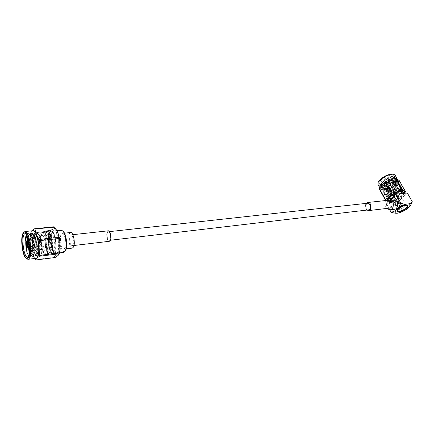 <?xml version="1.0" encoding="UTF-8"?>
<svg xmlns="http://www.w3.org/2000/svg" width="434" height="434" viewBox="0 0 434 434"><rect width="100%" height="100%" fill="white"/><g stroke="black" fill="none" stroke-linecap="round" stroke-linejoin="round"><path stroke-width="0.33" stroke-dasharray="2.17 1.63" d="M70.612 232.51C67.216 232.667 68.984 248.709 72.337 248.102M65.084 248.015L63.912 249.116C60.592 249.713 58.861 233.27 62.257 233.405C64.78 232.836 67.026 244.375 65.084 248.015M72.907 244.95C74.29 242.427 72.722 234.496 70.926 234.886C68.512 234.799 69.711 246.143 72.066 245.72L72.907 244.95M108.153 230.823C105.565 230.964 106.764 241.754 109.314 241.309M107.529 238.315C106.693 234.789 106.948 232.597 108.305 231.745C110.426 231.376 111.381 240.431 109.211 240.382L107.529 238.315M367.826 203.21C365.922 204.018 365.439 205.738 366.372 208.38L368.596 209.866M385.669 185.747L384.627 188.074C385.647 190.477 396.161 184.819 394.669 182.654C392.596 181.613 389.596 182.649 385.669 185.747M386.781 187.765L385.734 190.081C386.743 192.468 397.278 186.81 395.792 184.662C393.725 183.631 390.725 184.667 386.781 187.765M390.746 185.28L391.045 184.629C390.47 184.336 389.634 184.624 388.544 185.486L388.251 186.137C388.821 186.425 389.656 186.143 390.746 185.28M390.356 184.835L388.69 186.029L390.714 184.938L390.356 184.835M388.598 185.584L388.305 186.235C389.586 186.365 390.519 185.866 391.099 184.727C390.524 184.439 389.694 184.721 388.598 185.584M387.318 183.012L388.978 181.819L386.938 182.839L387.318 183.012M386.927 180.924L387.312 180.625L386.927 180.924M396.931 187.857C398.363 186.43 398.884 185.307 398.499 184.493C397.061 181.097 381.991 189.235 384.144 192.219C385.029 194.383 393.329 191.54 396.931 187.857M396.372 186.859C397.799 185.432 398.32 184.309 397.929 183.49C396.486 180.083 381.432 188.215 383.591 191.21C384.481 193.385 392.775 190.548 396.372 186.859M387.34 188.774L386.287 191.085C387.296 193.466 397.837 187.808 396.356 185.665C394.294 184.645 391.289 185.681 387.34 188.774M400.571 212.421L402.53 210.805L405.671 209.899M402.53 210.805L397.696 202.098L386.255 203.383L391.701 198.126M407.32 192.973L397.696 202.098M389.781 209.839L386.255 203.383M401.455 193.7C396.633 194.031 388.132 200.009 389.634 201.956C390.47 204.023 398.689 201.175 402.296 197.589C403.728 196.201 404.26 195.121 403.897 194.34L401.455 193.7M400.658 193.694L400.143 193.748C401.564 192.354 402.09 191.264 401.721 190.477L400.891 189.902C397.311 188.551 385.669 195.707 387.513 198.088C388.359 200.177 396.557 197.351 400.143 193.748L399.367 193.83L398.32 191.953C395.255 195.056 388.208 197.481 387.47 195.674C385.886 193.607 395.857 187.466 398.944 188.633L399.828 188.009C396.242 186.642 384.627 193.803 386.472 196.201C387.329 198.3 395.52 195.484 399.09 191.877C400.511 190.477 401.032 189.381 400.658 188.589L399.974 187.906L400.826 188.497C401.211 189.311 400.674 190.434 399.22 191.866C395.564 195.555 387.182 198.441 386.309 196.287C385.934 195.506 386.444 194.41 387.839 193.011C392.222 189.36 396.269 187.656 399.974 187.906L400.419 187.591L401.325 188.226C401.732 189.094 401.162 190.293 399.606 191.823L400.658 193.694C396.736 197.633 387.774 200.72 386.846 198.436L386.868 198.479C386.472 197.649 387.019 196.488 388.511 194.991C392.363 191.031 401.51 187.857 402.41 190.152C404.634 193.38 388.37 202.065 386.868 198.479M388.24 190.396L387.177 192.696C388.175 195.067 398.732 189.403 397.262 187.276C395.2 186.267 392.195 187.304 388.24 190.396M396.839 185.481C392.021 185.757 383.602 191.757 385.142 193.776C386.005 195.891 394.186 193.087 397.745 189.468C399.155 188.063 399.671 186.962 399.296 186.164L396.839 185.481M397.001 189.088C393.426 189.311 387.171 193.748 388.305 195.235C389.336 197.687 400.354 191.785 398.83 189.587L397.001 189.088M398.065 190.982C394.49 191.21 388.218 195.647 389.341 197.123C390.361 199.559 401.407 193.656 399.888 191.475L398.065 190.982M399.606 191.823L398.32 191.953M400.419 187.591L401.483 189.484L400.007 190.526C396.92 189.37 386.933 195.512 388.511 197.562C389.238 199.358 396.291 196.922 399.367 193.83M394.3 209.302C392.694 209.378 391.381 208.542 390.35 206.785C388.718 202.304 389.596 199.369 392.982 197.985M398.759 211.282L396.909 210.853C395.423 208.825 406.631 202.868 407.586 205.19C408.654 206.611 402.318 210.967 398.759 211.282M401.483 189.484C397.522 189.229 393.193 191.052 388.49 194.947C386.998 196.445 386.45 197.606 386.846 198.436M399.296 180.663L399.161 181.065L405.41 192.121L402.573 195.495L399.28 197.964L393.15 186.978L395.895 183.604L399.161 181.065M393.15 186.978L392.428 187.417L398.553 198.403L399.28 197.964M398.553 198.403L397.235 199.309L389.265 201.973L383.211 190.938C385.945 189.126 389.016 187.955 392.428 187.417M383.211 190.938L382.609 190.998L388.669 202.038L389.265 201.973M388.669 202.038L385.273 199.841M379.164 188.676C379.983 188.817 381.128 189.593 382.609 190.998M394.587 178.662C390.09 179.361 385.956 181.423 382.175 184.841C380.547 186.522 379.962 187.841 380.423 188.795C382.175 192.924 400.126 183.267 397.577 179.53L394.587 178.662M388.338 198.495L388.099 198.978C385.707 204.224 401.846 198.17 403.305 193.293M377.96 184.309C379.75 188.497 397.631 178.846 395.048 175.048M401.982 191.416L401.71 191.351C397.94 191.302 393.964 193.032 389.775 196.526L388.262 198.55L388.224 199.781C389.428 202.814 403.023 196.179 402.915 192.598M378.188 182.199C375.67 190.211 401.304 176.356 393.106 174.105M388.907 194.953C392.515 191.242 401.065 188.28 401.911 190.423C403.994 193.439 388.777 201.571 387.367 198.213C386.998 197.437 387.508 196.347 388.907 194.953M380.211 179.855C378.068 182.209 377.987 183.653 379.956 184.184C383.461 185.052 392.683 180.072 393.86 176.66C396.02 172.249 384.866 174.815 380.211 179.855M383.406 188.389L383.542 187.927C384.09 186.718 385.403 185.448 387.475 184.119L393.746 181.412L395.808 181.634C394.913 179.166 383.493 184.868 383.406 188.389C383.282 189.658 384.285 190.163 386.417 189.913C390.302 189.115 393.535 187.407 396.112 184.786C397.435 183.164 397.381 182.182 395.949 181.835C392.705 181.754 389.076 183.332 385.072 186.571C389.13 183.354 392.884 181.803 396.329 181.911L397.501 182.595L400.826 188.497M383.868 185.709L380.77 185.54L383.868 185.709L390.106 183.495C387.681 184.976 385.468 185.806 383.466 185.98C387.806 186.094 395.64 180.837 394.354 179.047L392.081 178.569C388.788 179.269 385.826 180.935 383.195 183.56C382.115 184.803 381.752 185.812 382.11 186.582C383.488 189.853 396.882 183.023 395.152 180.463L392.911 179.985C389.591 180.69 386.607 182.367 383.96 185.014C382.891 186.246 382.538 187.244 382.891 187.998C384.258 191.258 397.674 184.428 395.949 181.884M390.106 183.495L393.432 180.913L394.213 178.797C393.085 175.982 379.934 183.338 381.974 186.327C382.37 187.021 383.406 187.266 385.077 187.065C388.81 186.289 391.864 184.7 394.24 182.296L395.005 180.213C393.893 177.408 380.716 184.77 382.755 187.748C383.146 188.432 384.171 188.676 385.821 188.486C389.586 187.705 392.661 186.105 395.054 183.685L395.808 181.634M380.786 180.224C379.424 181.645 378.942 182.768 379.332 183.582L380.537 184.304C383.835 185.123 392.542 180.425 393.643 177.208L393.681 175.808C392.775 173.562 384.291 176.454 380.786 180.224M383.466 185.98L382.408 185.92C380.699 185.47 380.667 184.249 382.305 182.258C385.018 179.562 388.137 177.842 391.658 177.099C393.926 176.822 394.81 177.414 394.322 178.857C393.28 180.864 390.877 182.73 387.112 184.461C392.401 181.982 394.929 179.698 394.69 177.609L392.005 177.05C388.349 177.821 385.039 179.654 382.061 182.546L381.947 182.676C380.716 184.087 380.303 185.22 380.71 186.088C382.262 189.794 397.484 181.987 395.488 179.025L392.841 178.466C389.184 179.231 385.853 181.07 382.853 183.973L382.707 184.135C381.491 185.53 381.085 186.653 381.486 187.51C383.038 191.193 398.271 183.387 396.291 180.441L393.681 179.888C390.014 180.647 386.667 182.486 383.645 185.399L383.466 185.595C382.267 186.978 381.871 188.085 382.267 188.931C383.808 192.604 399.068 184.792 397.088 181.862L394.522 181.314C390.844 182.068 387.481 183.907 384.432 186.837L384.231 187.059C383.048 188.427 382.658 189.522 383.048 190.352L383.26 188.644L384.546 186.685L387.475 184.119M383.26 190.634C385.56 193.385 399.557 185.513 397.501 182.595M383.58 185.747C387.757 184.868 391.208 183.061 393.92 180.332L394.831 177.853C394.067 175.786 385.631 178.851 382.197 182.795C380.878 184.249 380.428 185.432 380.84 186.332C381.285 187.108 382.441 187.385 384.318 187.157C388.533 186.278 392.005 184.461 394.734 181.71L395.629 179.269C394.869 177.213 386.434 180.278 382.989 184.217C381.665 185.676 381.209 186.853 381.622 187.754C382.061 188.519 383.206 188.79 385.05 188.573C389.303 187.694 392.803 185.866 395.548 183.094L396.426 180.685C395.678 178.645 387.236 181.716 383.781 185.649C382.452 187.103 381.991 188.28 382.403 189.175C382.831 189.929 383.965 190.206 385.793 189.994C390.079 189.11 393.605 187.271 396.367 184.483L397.229 182.106C396.492 180.224 388.869 182.779 385.072 186.571M380.77 185.54L380.097 184.976C379.707 184.162 380.195 183.045 381.557 181.624C385.077 177.859 393.562 174.962 394.463 177.202L394.43 178.586C393.329 180.718 390.893 182.676 387.112 184.461M400.007 190.526L398.944 188.633M386.732 208.445L385.929 207.3C384.801 204.967 384.757 202.711 385.81 200.519M389.661 208.098L386.933 206.34C385.799 203.215 386.401 201.164 388.745 200.199M367.018 210.051L365.976 208.776C365.075 206.768 365.168 204.973 366.242 203.383M41.496 234.696C41.968 232.955 42.63 232.044 43.471 231.962C47.919 231.083 50.442 255.051 45.874 254.758C42.711 255.425 39.597 241 41.496 234.696M47.056 237.501C49.194 244.461 48.434 254.758 45.852 254.584C42.738 255.241 39.673 241.033 41.545 234.827C42.011 233.112 42.657 232.217 43.487 232.136C44.794 232.195 45.982 233.986 47.056 237.501M39.754 234.881C40.226 233.139 40.877 232.223 41.713 232.141C46.14 231.268 48.662 255.268 44.122 254.975C40.975 255.637 37.872 241.196 39.754 234.881M44.827 250.456L43.731 251.568C40.601 252.143 38.838 235.385 42.044 235.553C44.42 234.995 46.628 246.767 44.827 250.456M30.581 246.447C30.049 245.205 29.984 244.163 30.391 243.338L30.451 243.322C31.177 244.375 31.291 245.46 30.792 246.588L30.581 246.447M36.554 242.796C37.112 244.158 37.156 245.194 36.678 245.91L36.456 245.774C35.897 244.413 35.854 243.376 36.337 242.66L36.554 242.796M38.452 251.221L37.378 252.333C34.319 252.903 32.545 236.058 35.686 236.232C38.013 235.678 40.21 247.521 38.452 251.221M53.887 238.201C55.346 245.02 55.026 249.219 52.926 250.798C49.574 251.405 47.751 234.083 51.185 234.241C52.178 234.279 53.078 235.602 53.887 238.201M43.487 232.136L47.68 231.696C46.839 231.783 46.183 232.678 45.706 234.382L45.635 234.186C43.688 240.523 46.839 255.002 50.067 254.329L50.876 253.944C53.713 251.899 52.867 237.322 49.639 232.906L49.698 232.212L52.943 231.875L52.867 232.792C56.485 237.669 56.762 254.004 53.257 253.668C51.879 253.608 50.648 251.791 49.563 248.221C48.196 242.942 47.979 238.217 48.912 234.045C49.395 232.336 50.062 231.447 50.908 231.36L52.867 232.792L52.747 234.17C55.85 238.369 56.089 252.387 53.078 252.1C50.339 252.675 47.68 240.528 49.346 235.228L46.14 235.57C44.496 240.886 47.143 253.065 49.856 252.496C52.84 252.783 52.585 238.733 49.503 234.517L49.622 233.134C53.208 238.027 53.507 254.411 50.035 254.069C46.883 254.725 43.801 240.577 45.706 234.382L46.14 235.57M52.943 231.875C56.431 236.573 57.321 252.132 54.25 254.308L53.377 254.715C49.894 255.436 46.514 240.018 48.624 233.253L49.346 235.228M47.68 231.696L49.639 232.906L47.653 231.436C46.796 231.523 46.123 232.44 45.635 234.186L45.418 233.595L48.624 233.253M50.637 238.559C52.096 245.4 51.782 249.61 49.704 251.183C46.384 251.791 44.556 234.42 47.957 234.582C48.944 234.626 49.834 235.95 50.637 238.559M63.603 252.393C62.181 252.338 60.917 250.543 59.816 247.006C57.717 240.317 58.481 230.421 61.167 230.291M65.284 250.939C63.673 252.507 62.127 251.053 60.646 246.577C58.237 239.042 59.941 228.295 63.147 231.355M52.747 234.17L49.503 234.517M49.698 232.212L47.577 230.649C46.66 230.736 45.939 231.718 45.418 233.595M27.841 248.145C28.329 251.042 29.002 253.163 29.865 254.519C30.619 255.631 31.308 255.838 31.926 255.138C34.432 252.659 32.528 236.676 29.121 234.262C27.993 233.351 27.054 233.78 26.306 235.548L28.21 233.459C32.414 232.597 35.702 253.521 32.588 256.201L31.921 256.57L30.51 255.496L29.317 252.827M26.767 235.434L28.649 233.416L30.939 235.179C33.776 239.34 35.23 251.53 33.559 255.225L32.355 256.516C31.275 256.402 30.293 254.785 29.42 251.655M28.704 255.876L30.179 256.787L31.085 256.239C33.939 253.434 32.138 236.356 28.736 233.937L27.727 233.508L26.382 234.74M25.785 233.91L26.192 234.192C29.583 236.59 31.394 253.787 28.546 256.565L28.297 256.82M28.031 238.808L28.872 235.179L30.76 233.194C34.991 232.331 38.284 253.196 35.132 255.886L34.454 256.255L33.011 255.149C30.619 251.785 29.328 239.682 31.373 234.962L33.293 232.933C37.557 232.06 40.85 252.881 37.666 255.572L36.982 255.946L35.501 254.807C33.109 251.422 31.834 239.47 33.868 234.745L35.816 232.667C40.112 231.794 43.405 252.577 40.188 255.263L39.494 255.637L37.975 254.465L37.14 252.772C34.568 247.369 34.102 235.478 36.391 233.08L37.367 232.505C41.035 231.631 44.116 250.998 40.894 254.845L41.23 254.14L40.894 254.845M28.432 245.894L28.335 244.505M28.346 239.997C28.736 235.684 29.686 233.4 31.194 233.15L33.526 234.951C36.347 239.129 37.785 251.156 36.12 254.872L34.888 256.201C30.901 256.879 28.861 232.613 33.727 232.884L36.103 234.729C38.914 238.917 40.329 250.776 38.675 254.519L37.416 255.892C33.385 256.57 31.351 232.358 36.25 232.624L38.669 234.506C41.469 238.705 42.868 250.407 41.219 254.172M54.321 254.302C58.389 251.394 55.205 229.336 50.876 230.308C45.809 230.091 48.494 255.588 53.447 254.709L54.321 254.302M27.613 237.474C28.112 235.722 28.78 234.816 29.615 234.751L31.687 236.34C34.21 240.051 35.49 250.711 34.042 253.895L33.017 254.997C29.593 255.583 27.857 234.241 32.154 234.479L34.27 236.107C36.776 239.828 38.04 250.342 36.602 253.554L35.55 254.687C32.089 255.279 30.353 233.975 34.687 234.214L36.836 235.879C39.337 239.606 40.584 249.979 39.147 253.212L38.073 254.378L37.085 253.792C34.215 251.102 33.044 236.633 35.756 233.904C36.722 232.819 37.785 233.166 38.951 234.957C41.675 239.025 42.847 250.391 41.23 254.134M37.085 253.792L38.219 254.362C39.017 254.27 39.613 253.299 40.015 251.449C39.814 254.389 39.239 255.512 38.29 254.801L37.14 252.772M27.863 238.239L28.373 236.487L30.065 234.702C34.313 233.959 36.912 255.338 33.472 254.942L32.257 254.009C30.19 251.118 29.062 240.458 30.885 236.259L32.604 234.436C36.885 233.687 39.472 255.029 36 254.633L34.753 253.673C32.691 250.765 31.573 240.235 33.38 236.036L35.132 234.17C38.062 233.584 41.078 245.595 40.015 251.449M54.174 253.537C57.977 250.809 54.999 230.183 50.952 231.094C46.21 230.883 48.722 254.753 53.355 253.923L54.174 253.537M56.838 253.212L56.013 253.597L54.782 253.087C51.212 250.418 49.547 234.588 52.503 231.479L53.61 230.817C57.695 229.906 60.673 250.483 56.838 253.212M26.756 258.854C22.742 256 20.539 236.036 23.827 232.293M57.451 253.651L55.297 253.521C51.559 250.722 49.818 234.192 52.915 230.931C57.093 224.969 62.154 250.06 57.451 253.651M35.979 258.311C30.836 259.261 27.733 230.948 32.951 230.731M54.055 226.781L52.72 228.827L49.937 230.98L30.836 232.966L31.97 230.948M54.955 257.557L54.548 257.237L35.387 259.662C33.423 256.966 32.1 254.183 31.411 251.313L31.232 249.224L50.219 246.995C52.742 250.244 54.185 253.657 54.548 257.237M50.219 246.995L50.008 245.856L31.02 248.069L30.299 245.069L30.136 236.476L30.673 233.845L49.758 231.843C50.93 236.427 51.017 241.098 50.008 245.856M49.758 231.843L49.937 230.98M30.836 232.966L30.673 233.845M31.02 248.069L31.232 249.224M397.951 198.213L398.26 197.573C397.696 197.302 396.855 197.595 395.743 198.452L395.434 199.087C395.998 199.352 396.833 199.065 397.951 198.213M394.246 200.823C398.217 199.732 400.419 198.181 400.859 196.179C400.099 194.356 391.68 198.859 392.835 200.459L394.246 200.823M393.633 194.654L393.329 195.295C394.609 195.408 395.548 194.904 396.15 193.786C395.58 193.51 394.745 193.803 393.633 194.654M395.461 193.846L393.627 195.137L395.851 193.949L395.461 193.846M399.898 203.66L399.155 202.331L400.023 201.512L398.618 201.669L397.756 202.488L398.51 203.926L399.779 203.893M398.618 201.669L399.356 203.003L400.647 203.079L399.703 203.183M400.023 201.512L400.761 202.846L399.356 203.003M398.841 204.002L398.493 203.823M399.155 202.331L397.756 202.488M405.665 204.859L406.739 204.875C411.421 206.052 395.531 214.461 397.094 209.991C398.819 207.512 401.678 205.803 405.665 204.859M397.907 202.119L396.166 201.224C394.506 202.792 394.652 204.197 396.611 205.439C397.821 204.957 398.255 203.85 397.907 202.119M397.186 202.201C397.804 203.904 397.463 205 396.166 205.488C394.37 204.864 393.974 203.579 394.967 201.626L395.727 201.273L397.186 202.201M399.025 209.47L397.625 209.139L397.642 208.526C398.992 206.589 401.222 205.249 404.336 204.517L405.714 204.848C405.242 206.812 403.012 208.353 399.025 209.47M396.253 203.947L395.537 203.763L395.868 202.7L396.253 203.947M398.683 203.405L399.155 203.703C399.757 203.188 399.714 202.738 399.014 202.342L398.683 203.405M405.871 204.929C401.64 205.949 398.672 207.745 396.985 210.322C398.282 207.712 398.542 205.966 403.929 204.702L405.871 204.929M397.804 211.461L398.851 211.456C402.828 210.523 405.752 208.792 407.618 206.264M407.748 205.548L407.087 204.967M400.528 206.611C401.602 205.846 402.269 205.656 402.524 206.042L400.663 207.192L400.376 207.181L400.528 206.611M395.754 183.609C388.853 190.504 375.177 191.866 382.142 184.841C389.2 177.701 403.029 176.578 395.754 183.609M404.222 193.293L402.437 195.517C396.822 201.154 384.128 204.088 387.193 198.973M52.785 229.092C47.968 233.839 52.823 259.716 57.765 255.317C62.876 250.95 57.662 223.825 52.785 229.092M32.61 230.769L32.008 231.224C28.042 234.848 31.129 258.035 35.637 258.355M401.846 206.101L400.441 206.66L401.846 206.101M400.468 206.72C399.882 206.416 400.343 205.987 401.841 205.439C402.426 205.743 401.965 206.172 400.468 206.72M64.471 233.166L62.257 233.405M66.201 248.845L63.912 249.116M72.825 234.68L70.926 234.886M74.019 245.487L72.066 245.72M109.211 240.382L110.393 240.241M108.305 231.745L109.433 231.626M384.627 188.074L385.734 190.081M394.669 182.654L395.792 184.662M386.96 182.909L388.69 186.029M388.978 181.819L390.714 184.938M386.835 180.886L386.938 182.839M387.312 180.625L388.924 181.759M398.499 184.493L397.929 183.49M384.144 192.219L383.591 191.21M387.513 198.088L389.634 201.956M401.721 190.477L402.329 191.557M403.354 193.38L403.897 194.34M386.287 191.085L387.177 192.696M396.356 185.665L397.262 187.276M388.305 195.235L389.341 197.123M398.83 189.587L399.888 191.475M385.142 193.776L386.472 196.201M399.296 186.164L400.658 188.589M396.909 210.853L397.191 211.369M407.586 205.19L407.879 205.711M388.576 202.076L390.307 201.859M397.235 199.304L400.365 197.405M379.707 187.493L380.423 188.795M397.164 178.797L397.577 179.53M388.262 198.55L388.099 198.978M401.71 191.351L402.166 191.448M387.367 198.213L388.224 199.781M401.911 190.423L402.79 191.991M393.643 177.208L393.86 176.66M380.537 184.304L379.956 184.184M392.005 177.05L391.658 177.094M381.947 182.676L382.305 182.258M392.841 178.466L392.081 178.569M382.707 184.135L383.195 183.56M393.681 179.888L392.911 179.985M383.466 185.595L383.96 185.014M394.522 181.314L393.746 181.412M384.231 187.059L384.546 186.685M383.542 187.927L383.26 188.644M395.954 181.835L396.329 181.911M393.432 180.913L393.92 180.332M385.077 187.065L384.318 187.157M394.24 182.296L394.734 181.71M385.821 188.486L385.05 188.573M395.054 183.685L395.548 183.094M385.793 189.994L386.417 189.918M396.367 184.483L396.112 184.786M394.327 178.857L394.43 178.586M382.408 185.92L381.394 185.714M401.325 188.226L402.41 190.152M379.332 183.582L380.097 184.976M393.681 175.808L394.463 177.202M383.048 190.352L386.309 196.287M388.511 197.562L387.47 195.674M43.471 231.962L41.713 232.141M45.874 254.758L44.122 254.975M29.333 246.159L30.733 246.577M29.105 244.071L30.391 243.338M30.792 246.588L36.678 245.91M30.451 243.322L36.337 242.66M37.378 252.333L43.731 251.568M35.686 236.232L42.044 235.553M45.852 254.584L50.035 254.069M49.704 251.183L52.926 250.798M47.957 234.582L51.185 234.241M53.257 253.668L59.512 252.897M50.908 231.36L56.854 230.742M53.078 252.1L49.856 252.496M27.765 257.085L30.179 256.787M25.205 233.774L27.727 233.508M28.21 233.459L28.649 233.416M31.921 256.57L32.355 256.516M30.754 233.194L31.194 233.15M34.454 256.255L34.888 256.201M33.293 232.933L33.727 232.884M36.982 255.946L37.416 255.892M39.494 255.637L50.067 254.329M35.821 232.667L36.25 232.624M37.367 232.505L47.653 231.436M47.577 230.649L50.876 230.308M29.127 234.262L28.736 233.937M31.926 255.138L31.085 256.239M31.687 236.34L30.939 235.179M34.042 253.895L33.559 255.225M34.27 236.107L33.526 234.951M36.602 253.554L36.12 254.872M36.836 235.879L36.103 234.729M39.147 253.212L38.675 254.519M38.669 234.506L38.957 234.951M37.281 253.977L38.29 254.807M35.756 233.899L36.391 233.08M35.501 254.807L34.753 253.673M33.868 234.745L33.38 236.036M33.011 255.149L32.257 254.009M31.373 234.962L30.885 236.259M30.51 255.496L29.859 254.519M28.872 235.179L28.373 236.487M26.192 234.192L25.454 233.579M28.546 256.565L28.064 257.194M35.132 234.17L34.687 234.214M32.604 234.436L32.154 234.479M30.065 234.702L29.615 234.751M36 254.633L35.55 254.687M33.472 254.942L33.017 254.997M53.355 253.923L56.013 253.597M50.952 231.094L53.61 230.817M54.782 253.087L55.297 253.521M52.503 231.479L52.915 230.931M58.764 235.499L58.845 235.819M59.762 240.648L59.827 241.136M59.887 250.787L59.8 251.373M30.809 232.537L30.141 236.476M30.299 245.069L31.411 251.313M398.26 197.573L396.15 193.786M395.434 199.087L393.329 195.295M393.627 195.137L398.51 203.926M395.851 193.949L400.745 202.738M398.965 204.088L398.662 204.018M396.166 201.219L395.727 201.273M396.611 205.439L396.166 205.488M392.835 200.459L397.625 209.139M400.859 196.179L405.714 204.848M397.642 208.526L397.094 209.991M405.177 204.528L406.739 204.875M399.014 202.342L395.868 202.7M399.155 203.703L396.014 204.061M400.441 206.66L401.716 206.481L402.041 205.808L400.436 206.66M400.376 207.181L400.902 207.278M402.323 206.524L402.524 206.042M397.473 210.468C400.37 205.689 403.528 204.018 406.946 205.445"/><path stroke-width="0.65" d="M66.201 248.845L72.337 248.102L73.536 247.006C75.532 243.382 73.275 231.93 70.693 232.505L70.612 232.51M74.019 245.487L109.314 241.309L110.247 240.55C111.793 238.076 110.182 230.411 108.212 230.817L108.153 230.823M110.393 240.241L368.596 209.866C370.544 209.101 371.043 207.371 370.099 204.68L367.826 203.21M412.3 201.772C411.264 203.199 409.647 203.937 407.455 203.985C405.481 204.425 403.257 204.126 400.783 203.085C398.721 208.401 395.488 211.445 391.077 212.221C394.739 213.485 397.902 213.555 400.571 212.421L405.671 209.899C408.649 208.222 410.857 205.515 412.3 201.772L407.32 192.973L395.808 194.155L391.701 198.126M391.077 212.221L389.781 209.839M400.783 203.085L395.808 194.155M407.45 203.991C414.725 203.15 404.819 212.221 397.701 213.051C390.307 214.06 400.105 204.832 407.45 203.991M392.982 197.985L393.106 197.975C398.412 197.22 399.66 209.058 394.3 209.302L389.992 209.817M399.041 211.803L397.191 211.369C395.71 209.345 406.924 203.394 407.879 205.711C408.942 207.126 402.606 211.477 399.041 211.803M395.428 178.238L396.036 178.184L402.345 189.376L401.743 189.436L395.428 178.238L387.161 181.005L385.972 181.83L392.217 193.081L391.473 193.537L385.235 182.285L384.274 182.795L379.278 188.28L385.397 199.461L385.273 199.841L379.164 188.676L379.278 188.28M402.345 189.376C403.799 190.83 404.868 191.611 405.551 191.73L399.296 180.663L396.036 178.184M405.41 192.121L405.551 191.73M385.397 199.461C387.763 198.164 389.786 196.19 391.473 193.537M385.235 182.285L385.972 181.83M392.217 193.081C395.77 192.522 398.944 191.307 401.743 189.436M403.305 193.293C403.642 192.295 403.262 191.676 402.166 191.448C398.228 191.399 394.067 193.206 389.683 196.862L388.338 198.495M397.164 178.797L395.048 175.048L393.562 174.191C389.032 174.142 384.405 176.188 379.685 180.316L378.025 182.616L377.96 184.309L379.707 187.493M402.915 192.598L402.79 191.991L401.982 191.416M393.106 174.105L392.971 174.077C388.68 174.034 384.291 175.971 379.815 179.888L378.188 182.199M385.81 200.519L388.669 198.452C393.964 197.692 395.222 209.6 389.868 209.834L386.732 208.445M388.745 200.199L388.831 200.193C392.51 199.662 393.383 207.935 389.661 208.098L368.764 210.571M366.242 203.383L367.826 202.483C371.466 201.956 372.356 210.43 368.678 210.582L367.018 210.051M28.091 245.763L28.031 244.678L28.091 245.763M61.167 230.291L62.561 230.839C66.022 233.492 67.612 248.584 64.753 251.666L63.603 252.393L59.512 252.897M63.147 231.355L63.228 231.425C66.478 233.921 67.97 248.036 65.284 250.939L64.867 251.514M26.382 234.74C25.758 236.096 25.416 238.114 25.362 240.81L26.127 236.047M28.704 255.876L27.054 252.512C25.438 246.105 25.34 240.414 26.767 235.434M28.297 256.82L27.662 257.096C23.403 257.883 20.837 233.514 25.205 233.774L25.785 233.91M29.317 252.827L27.95 245.318M27.933 245.058L28.031 238.808M29.42 251.655L28.432 245.894M28.335 244.505L28.346 239.997M27.054 252.512C26.056 247.125 26.214 242.21 27.532 237.772C27.022 240.772 27.125 244.228 27.841 248.145L27.863 238.239M26.306 235.548L25.362 240.81M27.532 237.772L27.613 237.474M27.814 257.498C22.617 262.527 19.237 228.317 25.454 233.579C29.045 236.112 30.971 254.4 27.96 257.335L27.814 257.498M27.955 258.273L26.018 258.257C22.145 255.512 20.1 236.08 23.349 232.901C27.434 227.183 32.452 254.525 27.955 258.273M23.827 232.293L24.993 231.544C29.425 230.481 32.957 255.659 28.801 258.876L27.922 259.32L26.121 258.339M32.951 230.731L33.071 230.72C35.105 231.007 36.781 234.355 38.1 240.751C39.375 249.203 38.973 254.904 36.885 257.867L35.979 258.311L28.042 259.304M35.067 229.022L34.682 228.734L54.055 226.781L54.462 227.058L35.067 229.022C35.333 232.581 36.771 236.058 39.38 239.454L58.953 237.3L58.769 235.499C57.966 232.543 56.529 229.732 54.462 227.058M58.953 237.3L59.176 238.478L39.602 240.653C38.55 245.715 38.653 250.602 39.912 255.328L59.387 252.924L59.892 250.787L59.827 241.136L59.176 238.478M59.387 252.924L59.192 253.787L39.738 256.201C37.248 257.628 35.924 258.892 35.772 259.988L54.955 257.557C57.152 256.32 58.568 255.159 59.203 254.074L59.192 253.787M39.738 256.201L39.912 255.328M39.602 240.653L39.38 239.454M32.089 230.823L34.682 228.734M35.387 259.662L35.772 259.988M396.985 210.322L398.162 211.521M407.477 206.589L407.748 205.548M399.22 211.526L398.244 211.537L397.473 210.468C397.951 208.407 404.895 204.718 406.946 205.445L407.445 206.665C405.692 209.031 402.953 210.653 399.22 211.526M387.193 198.973C390.03 193.059 407.738 187.195 404.222 193.293M35.637 258.355C41.631 260.199 38.051 227.611 32.61 230.769M70.693 232.505L64.471 233.166M108.212 230.817L72.825 234.68M109.433 231.626L367.896 203.199M402.329 191.557L403.354 193.38M384.432 182.687L386.944 181.124M394.81 178.282L396.079 178.168M378.242 182.074L378.025 182.616M392.971 174.077L393.562 174.191M388.669 198.452L393.106 197.975M367.826 202.483L388.831 200.193M28.145 245.807L29.333 246.159M28.031 244.678L29.105 244.071M56.854 230.742L61.27 230.28M63.228 231.425L62.561 230.839M23.349 232.901L23.946 232.147M24.993 231.544L33.071 230.72M58.845 235.819L59.762 240.648M59.8 251.373L59.219 253.993M400.902 207.278L402.323 206.524"/></g></svg>
